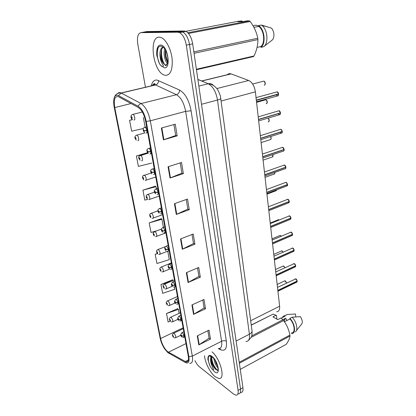 <?xml version="1.0" encoding="UTF-8"?>
<svg xmlns="http://www.w3.org/2000/svg" width="416" height="416" viewBox="0 0 416 416"><rect width="100%" height="100%" fill="white"/><g stroke="black" fill="none" stroke-linecap="round" stroke-linejoin="round"><path stroke-width="0.62" d="M227.323 74.708C228.358 73.7 229.564 73.408 230.948 73.83L248.659 80.48C252.216 82.233 254.457 86.029 255.382 91.853L279.625 306.228C279.9 309.811 278.907 311.662 276.65 311.787M215.249 376.776L218.842 378.477C225.784 379.772 220.537 358.899 212.035 351.858C220.537 358.899 225.784 379.772 218.842 378.477L215.249 376.776C210.241 372.954 204.916 362.435 204.521 355.711C204.916 362.435 210.241 372.954 215.249 376.776M165.563 75.395C170.498 75.072 172.702 69.722 172.167 59.337C171.252 49.826 166.4 39.988 161.574 37.742L159.26 37.17C148.465 36.551 153.088 71.193 163.93 74.948L165.563 75.395C170.498 75.072 172.702 69.722 172.167 59.337C171.252 49.826 166.4 39.988 161.574 37.742L159.26 37.17C148.465 36.551 153.088 71.193 163.93 74.948L165.563 75.395M167.518 351.619C164.268 348.494 161.964 344.126 160.602 338.515L114.754 107.572C113.558 99.518 114.785 95.898 118.446 96.71L138.294 107.479C141.7 109.798 144.149 114.4 145.647 121.295L188.276 356.21C188.895 360.246 188.204 362.17 186.202 361.993L167.518 351.619M167.684 352.477L185.411 362.549C188.427 363.896 189.576 361.936 188.854 356.663L146.245 121.436C144.602 113.859 141.913 108.8 138.169 106.262L118.461 95.623C116.142 94.546 114.624 95.716 113.916 99.138C113.516 101.473 113.63 104.244 114.254 107.463L160.113 338.12C160.867 341.666 162.276 345.108 164.336 348.447L167.684 352.477M215.956 369.652L213.346 365.685M194.943 360.62C196.274 363.36 197.751 365.404 199.373 366.756L233.48 393.978L236.08 395.2C237.812 395.158 238.477 393.562 238.087 390.406L240.516 389.033C240.9 392.184 240.224 393.786 238.482 393.832C240.224 393.786 240.9 392.184 240.516 389.033L189.498 44.507C188.36 38.199 186.134 34.039 182.827 32.027L181.059 31.59L143.151 32.235M155.35 186.207L142.927 190.148L144.83 200.122L147.602 199.368M177.731 308.651L166.499 313.508L168.121 321.989L170.243 321.246M172.468 279.848L160.956 284.508L162.646 293.327L174.71 289.318L174.268 286.91M161.288 218.696L149.188 222.903L151.013 232.466L157.274 230.63M238.087 390.406L186.311 45.162C185.151 38.834 182.926 34.663 179.629 32.635L177.871 32.198L140.92 32.646C137.899 33.415 136.859 37.253 137.8 44.164L145.465 87.23M168.064 166.748L181.532 162.49L183.357 173.638L170.009 178.012L168.064 166.748M161.377 128.034L175.256 124.176L177.169 135.86L163.415 139.844L161.377 128.034M186.352 272.683L198.728 267.441L200.325 277.191L188.053 282.516L186.352 272.683M191.927 304.959L203.975 299.452L205.504 308.797L193.554 314.376L191.927 304.959M197.267 335.878L209.004 330.138L210.47 339.092L198.822 344.906L197.267 335.878M174.439 203.684L187.522 199.061L189.27 209.711L176.296 214.432L174.439 203.684M180.528 238.961L193.253 234.01L194.922 244.197L182.307 249.236L180.528 238.961M147.467 152.698L136.401 155.984L138.388 166.39L151.674 163.056M132.387 119.579L129.584 120.312L131.659 131.18L143.338 128.513M157.264 253.51L155.189 254.327L156.946 263.51L169.296 259.641L167.752 251.196M194.922 244.197L193.487 243.469M192.01 234.494L193.497 243.532L182.307 249.236M189.27 209.711L187.824 209.092M186.248 199.514L187.834 209.149L176.296 214.432M210.47 339.092L209.076 338.099M207.854 330.694L209.087 338.177L198.822 344.906M205.504 308.797L204.1 307.882M202.8 299.993L204.11 307.96L193.554 314.376M200.325 277.191L198.905 276.37M197.522 267.956L198.921 276.437L188.053 282.516M177.169 135.86L175.703 135.491M173.898 124.556L175.708 135.528L163.415 139.844M183.357 173.638L181.901 173.134M180.216 162.906L181.912 173.186L170.009 178.012M149.188 222.903L161.923 219.248L163.41 227.401M161.923 219.248L161.138 218.566M155.189 254.327L157.383 253.656M160.956 284.508L172.661 280.68M173.077 280.504L172.318 279.682M166.499 313.508L178.376 309.405L179.098 313.378M178.376 309.405L177.58 308.474M157.399 196.7L157.784 196.565M142.927 190.148L155.984 186.68L156.39 188.906M155.984 186.68L155.199 186.092M136.401 155.984L147.841 153.192M143.364 117.53L145.168 127.41M129.584 120.312L132.491 119.673M161.023 55.474L163.452 63.237M240.874 392.475C242.627 392.418 243.308 390.816 242.934 387.665L192.67 43.857C191.542 37.565 189.316 33.42 185.999 31.413L184.231 30.987L146.879 31.543L143.91 32.094L181.059 31.59L182.827 32.027C186.134 34.039 188.36 38.199 189.498 44.507L240.516 389.033L242.934 387.665M172.484 335.572L173.254 336.939C173.706 336.882 173.618 336.409 172.983 335.514L172.692 335.873L173.228 336.539L172.702 335.93M172.692 335.873L172.458 335.452C171.985 335.005 172.416 334.256 173.753 333.2L174.148 333.398C175.822 335.54 176.223 337.033 175.354 337.886L174.117 337.818M277.935 291.252L296.53 282.251L297.102 281.07M295.979 278.98L297.19 281.029L277.836 290.378M184.564 335.748L181.886 336.014L181.308 334.974C180.83 335.031 180.918 335.525 181.579 336.445L181.896 336.076L181.501 336.003L181.334 335.384L181.886 336.014M181.896 336.076L184.262 336.102L183.732 337.418L182.494 337.355M184.6 335.941L184.262 336.102M297.201 281.46L277.852 290.524M169.452 319.608L170.227 320.965C170.68 320.882 170.586 320.398 169.952 319.509L169.66 319.894L170.191 320.554L169.676 319.961M169.66 319.894L169.432 319.488C168.943 318.994 169.39 318.23 170.773 317.205L171.127 317.377C172.838 319.545 173.233 321.064 172.318 321.932L171.179 321.89M166.353 303.29L167.133 304.637C167.586 304.522 167.487 304.023 166.852 303.144L166.561 303.56L166.936 303.592L167.092 304.21L166.577 303.628M166.561 303.56L166.332 303.17C165.833 302.619 166.301 301.839 167.726 300.841L168.038 300.997C169.785 303.186 170.175 304.73 169.213 305.625L168.173 305.604M163.186 286.598L163.966 287.934C164.419 287.784 164.32 287.279 163.68 286.406L163.394 286.853L163.764 286.863L163.92 287.492L163.405 286.92M163.394 286.853L163.16 286.484C162.661 285.87 163.14 285.08 164.606 284.112L164.882 284.237C166.66 286.463 167.045 288.028 166.031 288.948L165.11 288.943M159.947 269.526L160.727 270.847C161.179 270.665 161.08 270.145 160.436 269.282L160.15 269.766L160.524 269.75L160.675 270.39L160.16 269.833M160.15 269.766L159.921 269.407C159.411 268.731 159.91 267.925 161.418 266.994L161.652 267.098C163.467 269.35 163.842 270.946 162.781 271.892L161.985 271.898M276.188 275.808L294.97 267.036L295.578 265.808M294.507 263.739L295.672 265.762L276.084 274.888M181.568 319.223L178.854 319.498L178.277 318.453C177.798 318.547 177.892 319.051 178.552 319.961L178.864 319.561L178.469 319.509L178.308 318.885L178.854 319.498M178.864 319.561L181.262 319.576L180.69 320.96L179.556 320.918M181.6 319.42L181.262 319.576M295.682 266.219L295.693 265.902L276.099 275.038M274.404 260.036L293.374 251.508L294.018 250.224M293.004 248.191L294.122 250.177L274.295 259.069M178.495 302.312L175.755 302.598L175.172 301.558C174.694 301.678 174.788 302.193 175.458 303.098L175.77 302.666L175.37 302.635L175.214 302L175.755 302.598M175.77 302.666L178.188 302.666C178.318 303.706 178.116 304.19 177.58 304.122L176.561 304.101M178.532 302.51L178.188 302.666M294.133 250.661L294.143 250.323L274.31 259.22M272.584 243.932L291.746 235.659L292.422 234.317M291.47 232.315L292.562 234.25L272.464 242.913M175.354 285.002L172.583 285.303L171.995 284.258C171.517 284.414 171.616 284.944 172.286 285.839L172.598 285.371L172.198 285.366L172.047 284.716L172.583 285.303M172.598 285.371L175.042 285.36C175.178 286.458 174.964 286.967 174.392 286.889L173.498 286.884M175.391 285.21L175.042 285.36M292.552 234.785L292.562 234.416L272.485 243.069M272.142 240.053L291.132 232.112C291.751 232.32 292.23 233.033 292.562 234.25L291.122 232.118L290.274 232.305M218.052 367.978L218.046 367.978C215.857 365.643 214.474 362.518 213.897 358.608M217.703 366.148L216.31 363.719L215.046 360.178M210.605 358.55C210.74 361.748 212.025 364.9 214.464 368.004L215.566 369.304L217.448 370.235C218.353 372.507 218.613 364.156 214.276 359.06L212.217 356.996C209.867 355.384 208.447 355.706 207.953 357.963L207.87 359.471L210.08 366.153L211.286 368.03C212.394 369.694 213.164 370.167 213.6 369.45L212.139 366.272C210.922 363.423 210.413 360.854 210.605 358.55L211.536 356.533M214.464 368.004L213.174 365.815L211.687 361.691C211.229 359.481 211.286 357.833 211.853 356.73M251.732 335.863L282.885 319.764L280.982 317.985L277.768 319.634L272.943 316.857L276.141 315.234L273.031 314.153L251.248 325.021M276.141 315.234L276.51 315.682L276.91 319.14M281.247 318.198L285.074 316.233L284.981 315.671C283.78 315.713 282.932 316.352 282.433 317.59M285.012 315.671L287.279 314.506L285.147 315.583M284.305 318.916L284.352 319.764M287.279 314.506L295.5 313.997L295.797 316.904M287.009 320.481L285.636 318.23L282.812 319.686M285.21 318.448L284.19 321.459M273.031 314.153L251.269 325.156M239.226 362.31L289.89 335.098C288.902 329.675 286.79 324.834 283.54 320.575L251.134 337.36M283.54 320.575L282.885 319.764M240.261 369.382L286.192 344.36C288.548 341.037 289.812 338.26 289.988 336.024L239.366 363.267M289.988 336.024L289.89 335.098M291.522 332.94C295.682 333.117 294.679 323.856 289.942 318.958L284.44 321.818M291.496 333.497L291.751 333.497C296.254 333.694 295.048 323.539 289.884 318.391L289.942 318.958M295.277 331.911C298.407 330.325 296.592 321.641 292.162 317.205L289.884 318.391M296.436 330.496L301.304 324.553C302.874 322.92 302.578 320.289 300.404 316.664L292.162 317.205M210.08 366.153C208.442 362.326 207.938 359.117 208.556 356.522M210.517 356.075C211.474 361.275 213.704 366.002 217.204 370.25C214.042 366.86 212.176 362.565 211.598 357.354M216.107 369.767L213.444 365.622L211.385 359.486M211.182 356.902L211.219 356.356M217.412 365.16L215.488 360.901M167.456 63.56C164.798 61.246 163.155 53.248 164.824 49M167.742 62.421C165.547 58.942 164.804 54.813 165.516 50.045M159.936 53.336C160.316 58.542 161.86 62.265 164.57 64.501L165.35 65.25C165.901 66.3 166.722 65.192 167.825 61.922C168.137 57.684 167.393 53.773 165.599 50.185C164.138 47.783 162.614 46.446 161.023 46.176C158.48 46.14 157.05 48.318 156.728 52.712L156.759 55.354L159.515 63.872L160.878 65.546C162.1 66.815 162.952 66.898 163.446 65.811L161.866 63.118C160.498 60.304 159.853 57.044 159.936 53.336C160.118 50.029 161.117 47.928 162.932 47.029M164.57 64.501C161.028 61.984 159.37 49.962 163.223 47.258M165.116 64.86L166.889 64.756M187.829 32.765L249.434 20.857L247.38 20.8L243.37 21.575L237.973 21.752L241.956 20.987L238.399 21.237L185.786 31.32M241.956 20.987L242.32 21.606M253.084 25.735L255.892 25.173L258.591 25.932M193.846 51.875L257.764 38.262C256.651 32.401 254.124 26.816 250.193 21.512L188.49 33.488M250.193 21.512L249.434 20.857M196.383 69.248L254.036 55.968C256.682 50.346 257.972 44.892 257.91 39.608L194.054 53.295M257.91 39.608L257.764 38.262M254.036 55.968L253.432 56.592L196.456 69.748M257.072 47.382L260.801 46.55C265.496 43.316 264.118 29.791 258.643 26.416L253.916 27.368M260.801 46.55L260.884 47.351C266.152 44.086 264.623 29.026 258.56 25.6L258.643 26.416M260.884 47.351L263.671 46.727C268.616 43.644 267.738 29.895 262.194 25.636L261.383 25.038L258.56 25.6M263.671 46.727L272.792 39.577C274.628 35.792 274.253 31.99 271.658 28.184L261.383 25.038M159.515 63.872C156.988 58.042 156.593 52.536 158.335 47.356M164.622 64.548C162.027 60.164 161.065 55.11 161.741 49.384M167.83 61.859C166.239 58.479 165.537 54.673 165.724 50.435M156.759 55.354L156.702 54.002M162.661 61.844L160.971 54.028M166.707 60.57L165.199 53.565M156.629 252.06L157.414 253.36C157.867 253.146 157.763 252.616 157.113 251.763L156.832 252.278L157.206 252.242L157.352 252.892L156.842 252.351M156.832 252.278L156.603 251.94C156.848 250.858 155.834 250.723 158.158 249.475L158.35 249.558C160.196 251.836 160.566 253.464 159.453 254.436L158.792 254.457M153.239 234.177L154.024 235.466C154.471 235.217 154.367 234.671 153.712 233.828L153.436 234.38L153.806 234.322L153.951 234.983L153.447 234.452M153.436 234.38L153.213 234.062C153.462 232.866 152.448 232.768 154.825 231.546L154.965 231.608C156.504 232.305 157.56 237.182 156.047 236.574L155.532 236.6M149.765 215.873L150.55 217.142C150.998 216.856 150.894 216.299 150.233 215.467L149.958 216.06L150.332 215.972L150.472 216.648L149.973 216.133M149.958 216.06L149.734 215.758C149.989 214.474 148.98 214.38 151.408 213.184L151.502 213.226C153.078 213.871 154.128 218.951 152.558 218.291L152.194 218.317M270.722 227.484L290.082 219.476L290.794 218.078M289.9 216.107L290.924 218.026L270.598 226.408M172.141 267.28L169.338 267.597L168.745 266.552C168.267 266.744 168.366 267.28 169.042 268.169L169.348 267.665L168.953 267.686L168.802 267.025L169.338 267.597M169.348 267.665L171.824 267.639C171.964 268.804 171.735 269.344 171.132 269.251L170.373 269.261M172.177 267.493L171.824 267.639M290.935 218.577L290.95 218.176L270.618 226.564M268.819 210.678L288.382 202.946L289.13 201.49M288.304 199.555L289.276 201.432L268.694 209.544M168.844 249.132L166.01 249.465L165.417 248.42C164.939 248.648 165.038 249.2 165.719 250.073L166.026 249.538L165.625 249.579L165.48 248.903L166.01 249.465M166.026 249.538L168.522 249.491C168.672 250.728 168.428 251.295 167.788 251.186L167.175 251.207M168.886 249.35L168.522 249.491M288.922 202.795L289.312 201.573L268.71 209.706M266.88 193.513L286.64 186.066L287.43 184.543M286.671 182.645L287.591 184.486L266.744 192.306M165.474 230.542L162.604 230.89L162.006 229.845C161.528 230.11 161.632 230.677 162.313 231.54L162.62 230.963L162.219 231.031L162.079 230.344L162.604 230.89M162.62 230.963L165.147 230.906C165.303 232.216 165.043 232.814 164.367 232.69L163.909 232.716M165.511 230.766L165.147 230.906M287.596 185.12L287.617 184.642L266.76 192.473M146.208 197.127L146.999 198.38C147.441 198.052 147.332 197.48 146.671 196.664L146.396 197.293L146.77 197.179L146.905 197.865L146.411 197.366M146.396 197.293L146.177 197.012C146.437 195.608 145.434 195.562 147.909 194.381L147.956 194.402C149.562 194.984 150.613 200.283 148.985 199.571L148.782 199.586M146.931 197.371L146.666 197.46M142.563 177.923L143.354 179.156C143.796 178.792 143.686 178.204 143.021 177.398L142.75 178.069L143.12 177.928L143.255 178.63L142.766 178.147M143.281 178.11L143.01 178.194M142.75 178.069L142.532 177.814C142.797 176.29 141.794 176.29 144.321 175.12L144.326 175.12C145.964 175.64 147.009 181.163 145.33 180.393L145.288 180.393M143.291 178.136L143.016 178.225M138.835 158.252L139.62 159.463C140.062 159.052 139.948 158.454 139.282 157.659L139.012 158.371L139.391 158.205L139.521 158.922L139.027 158.454M139.552 158.402L139.277 158.486M139.012 158.371L138.793 158.137C138.336 157.128 138.892 156.213 140.478 155.402L140.65 155.381C142.298 155.932 143.286 161.47 141.617 160.758M139.568 158.434L139.282 158.517M135.013 138.086L135.798 139.272C136.235 138.819 136.12 138.206 135.444 137.426L135.179 138.185L135.564 137.987L135.689 138.72L135.195 138.263M135.736 138.206L135.444 138.284M135.179 138.185L134.966 137.977C134.628 136.786 135.158 135.86 136.547 135.195L136.885 135.143C138.528 135.725 139.469 141.263 137.826 140.639M135.746 138.232L135.45 138.315M131.102 117.411L131.872 118.576C132.309 118.071 132.189 117.442 131.513 116.678L131.253 117.484L131.643 117.255L131.768 118.004L131.269 117.567M131.815 117.494L131.518 117.572M131.253 117.484L131.04 117.302C130.796 115.934 131.284 114.993 132.517 114.473L133.026 114.39C134.659 115.003 135.554 120.546 133.942 120.011M131.83 117.525L131.524 117.603M264.893 175.963L284.866 168.818C285.558 168.849 285.901 168.355 285.886 167.331L285.683 167.232M285.002 165.37L285.87 167.164L264.753 174.689M162.016 211.494L159.115 211.858L158.506 210.813C158.033 211.12 158.137 211.697 158.829 212.55L159.13 211.931L158.73 212.03L158.595 211.328L159.115 211.858M159.13 211.931L161.684 211.853C161.845 213.252 161.574 213.876 160.862 213.741L160.56 213.762M162.058 211.723L161.684 211.853M285.87 167.851L285.896 167.326L264.768 174.855M262.865 158.023L283.052 151.195C283.78 151.237 284.138 150.717 284.128 149.635L283.899 149.536M283.291 147.716L284.107 149.464L262.714 156.671M158.47 191.968L155.537 192.348L154.924 191.303C154.45 191.651 154.56 192.244 155.251 193.086L155.553 192.426L155.152 192.551L155.017 191.838L155.537 192.348M155.553 192.426L158.132 192.332C158.304 193.809 158.018 194.475 157.264 194.319L157.139 194.329M158.512 192.202L158.132 192.332M284.107 150.202L284.138 149.63L262.735 156.842M280.119 132.246L281.211 133.182C281.965 133.224 282.339 132.678 282.329 131.544L282.069 131.451M281.549 129.672L282.313 131.373L260.629 138.247M154.84 171.954L151.871 172.349L151.252 171.304C150.779 171.699 150.888 172.307 151.59 173.129L151.887 172.427L151.486 172.583L151.351 171.855L151.871 172.349M151.887 172.427L154.497 172.312C154.674 173.872 154.372 174.574 153.598 174.418M154.882 172.193L154.497 172.312M280.212 132.215L281.252 133.099C281.975 133.141 282.339 132.621 282.339 131.539L260.65 138.424M278.195 113.729L279.365 114.774C280.124 114.79 280.498 114.213 280.488 113.048L280.192 112.954M279.76 111.218L280.472 112.871L258.497 119.392M151.112 151.419L148.106 151.835L147.488 150.79C147.014 151.232 147.129 151.856 147.831 152.667L148.122 151.913L147.716 152.1L147.586 151.356L148.106 151.835M148.122 151.913L150.764 151.783C150.951 153.384 150.654 154.133 149.874 154.024M151.159 151.663L150.764 151.783M278.288 113.703L279.412 114.691C280.14 114.707 280.504 114.156 280.498 113.043L258.518 119.574M276.229 94.786L277.477 95.95C278.247 95.93 278.621 95.326 278.611 94.13L278.257 94.042M277.93 92.347L278.59 93.948L256.318 100.105M147.29 130.354L144.248 130.79L143.619 129.75C143.151 130.234 143.265 130.874 143.972 131.669L144.264 130.874L143.853 131.087L143.728 130.328L144.248 130.79M144.264 130.874L146.936 130.718C147.129 132.371 146.838 133.167 146.052 133.104M147.337 130.608L146.936 130.718M276.328 94.76L277.524 95.867C278.257 95.852 278.626 95.269 278.616 94.125L256.339 100.287M250.671 320.726L279.625 306.228M221.198 101L255.382 91.853M216.804 88.572L248.659 80.48M201.786 81.032L231.145 73.897M160.602 338.515L183.123 327.813M151.247 85.868C152.261 81.796 154.154 79.851 156.92 80.023L179.551 90.038C185.203 93.356 189.056 100.282 191.1 110.817L226.351 341.198C227.105 348.587 225.181 351.432 220.579 349.726L218.312 348.644M118.461 95.623L121.254 93.064L155.589 84.952L154.3 84.557L151.258 85.862M169.452 353.605L168.652 353.153M154.128 85.186L154.534 83.788M146.245 121.436L150.301 120.822L192.322 356.091L188.854 356.663M138.169 106.262C138.767 104.848 139.74 103.948 141.076 103.558C145.371 106.423 148.444 112.18 150.301 120.822L185.645 111.337C183.997 102.939 180.934 97.396 176.446 94.708L155.589 84.952C157.555 84.261 158.543 82.774 158.548 80.496M218.499 348.546C221.177 348.629 222.206 346.2 221.593 341.26L192.322 356.091C193.071 361.114 192.197 363.516 189.691 363.308M117.562 93.517C118.513 92.503 119.694 92.326 121.098 92.986L141.076 103.558L176.446 94.708C178.474 93.969 179.509 92.414 179.551 90.038M186.914 361.998L186.566 361.806M140.92 32.646L143.91 32.094M186.311 45.162L192.67 43.857M177.871 32.198L184.231 30.987M226.351 341.198C224.994 340.46 223.408 340.48 221.593 341.26L185.645 111.337L191.1 110.817M220.579 349.726L219.814 348.39M114.754 107.572L131.03 103.537M168.402 352.232L185.988 343.585M185.151 361.587L188.427 359.918M180.96 238.794L182.723 249.044M186.768 272.511L188.458 282.313M192.332 304.777L193.95 314.163M197.662 335.686L199.212 344.682M174.881 203.528L176.727 214.256M168.516 166.603L170.451 177.845M161.845 127.904L163.878 139.698M245.95 341.505C248.752 341.468 249.907 339.04 249.413 334.22L236.116 341.052M251.992 330.574L252.049 330.97C252.034 332.197 251.155 333.278 249.413 334.22L217.5 100.032C216.013 91.733 212.919 86.315 208.218 83.777L198.848 86.091M197.87 79.409L208.338 83.746L197.881 79.492M220.828 98.254L220.854 98.415C220.714 98.92 219.596 99.46 217.5 100.032L201.505 104.281M248.524 340.35L250.921 337.745C251.295 336.773 252.268 336.388 252.049 330.97L220.407 96.086C218.915 91.723 217.506 88.977 216.174 87.838C213.938 85.436 211.328 84.074 208.338 83.746C210.418 83.34 212.124 83.938 213.465 85.535M286.603 283.01L285.272 280.883L284.45 280.992M285.407 280.956L286.614 283.005L284.898 280.784L277.165 284.466M173.352 333.372L183.279 328.666M297.19 281.029L295.807 278.881L294.934 279.016M181.652 332.779L182.504 332.795L184.231 335.91M284.918 267.696L283.676 266.048L282.864 266.178M283.863 266.152L284.934 267.686M170.342 317.377L180.398 312.78M283.119 252.086L282.053 250.921L281.252 251.066M282.287 251.051L283.135 252.08L281.752 250.843L273.764 254.384M167.268 301.023L177.45 296.535M281.2 236.184L280.394 235.482L279.604 235.643M280.686 235.643L281.216 236.179L280.129 235.42L272.012 238.878M164.128 284.294L174.434 279.926M279.048 219.924L277.924 219.903M160.909 267.176L171.35 262.938M295.672 265.762L294.278 263.614L293.41 263.765M178.646 316.274L179.488 316.259L181.225 319.379M294.122 250.177L292.718 248.024L291.86 248.196M175.573 299.385L176.4 299.338L178.152 302.468M290.477 232.216L290.753 232.102M172.427 282.095L173.238 282.027L175.006 285.152M211.286 368.03L214.401 371.649C221.068 377.25 218.457 360.922 211.874 356.294C209.544 354.734 208.239 355.29 207.953 357.963M160.878 65.546L164.315 67.808C171.522 69.087 167.617 44.658 160.555 45.032C158.075 45.292 156.801 47.856 156.728 52.712M277.602 207.21L278.034 207.064M157.622 249.657L165.391 246.652M266.952 194.168L275.746 190.85L276.614 190.008M154.076 232.305L154.825 231.546L161.476 229.065M265.049 177.336L273.91 174.158C274.638 174.153 274.934 173.571 274.799 172.422M274.451 174.018L274.825 172.411L274.82 173.29M150.634 213.876L151.408 213.184L157.934 210.87M290.924 218.026L289.494 215.873L288.662 216.07M288.86 215.992L289.172 215.862M169.203 264.394L170.004 264.295L171.782 267.426M289.276 201.432L287.83 199.28L287.014 199.493M287.212 199.415L287.56 199.28M289.302 201.588L289.281 202.025M165.911 246.267L166.686 246.142L168.485 249.278M287.591 184.486L286.135 182.333L285.329 182.556M285.527 182.484L285.912 182.343M162.536 227.692L163.296 227.552L165.105 230.682M263.104 160.144L272.033 157.102C272.974 157.014 273.229 156.198 272.792 154.664M272.594 156.972L272.818 154.658L272.99 156.224M147.113 194.995L147.909 194.381L154.502 192.166M261.118 142.579L270.114 139.688C271.284 139.417 271.445 138.377 270.603 136.562L271.118 138.788M143.515 175.651L151.133 172.962M268.195 121.898C269.584 121.186 269.563 119.928 268.133 118.128C269.318 119.184 269.526 120.401 268.767 121.768M268.476 118.409L269.209 120.978M139.838 155.823L147.878 153.228M266.245 103.719C267.701 102.705 267.592 101.379 265.912 99.746L265.174 99.954M266.573 100.183L267.249 102.778M136.198 135.304L144.81 132.938M264.248 85.14C265.704 84.079 265.606 82.732 263.957 81.084L263.198 81.281M264.628 81.552L265.252 84.172M132.314 114.546L142.329 111.987M285.87 167.164L284.398 165.017L283.613 165.251M283.811 165.183L284.227 165.038M159.078 208.66L159.817 208.499C160.644 209.009 161.252 210.054 161.642 211.63M284.107 149.464L282.625 147.321L281.861 147.56M282.058 147.498L282.506 147.347M155.537 189.15L156.25 188.968C157.082 189.446 157.695 190.486 158.09 192.098M282.313 131.373L280.842 129.236L280.072 129.475M151.908 169.146L152.625 168.958C153.452 169.421 154.06 170.456 154.45 172.073M280.472 112.871L279.037 110.75L278.247 110.984M148.19 148.626L148.933 148.444C149.739 148.907 150.337 149.937 150.722 151.538M278.59 93.948L277.196 91.842L276.38 92.066M276.583 92.009L277.098 91.868M144.373 127.572L145.142 127.4C145.933 127.863 146.515 128.887 146.89 130.463M201.604 80.959L230.948 73.83M152.282 85.623C153.748 83.554 154.69 83.096 155.106 84.24L155.428 84.88L121.098 92.986C117.104 92.763 114.712 94.817 113.916 99.138M179.629 32.635L185.999 31.413M186.202 361.993L188.084 361.031M173.41 337.35L172.51 335.691M180.82 335.254L175.776 337.683M277.493 287.383L295.828 278.876C296.358 279.048 296.821 279.755 297.211 281.008M296.941 282.1L297.227 281.148M183.841 331.755L182.099 332.592C180.372 334.329 180.253 335.754 181.74 336.866M184.777 336.908L184.194 337.194M284.944 267.68L283.338 265.959L275.48 269.578M170.394 321.402L169.478 319.727M177.97 319.306L172.765 321.724M167.315 305.1L166.379 303.404M175.141 302.968L169.681 305.412M164.164 288.423L163.207 286.712M172.354 286.224L166.535 288.735M279.136 219.97L278.481 219.674L270.218 223.054M160.945 271.372L159.968 269.636M169.614 269.069L163.311 271.674M275.751 271.934L294.294 263.609C294.845 263.78 295.313 264.488 295.693 265.741M295.402 266.885L295.708 265.886M180.851 315.281L179.119 316.082C177.325 317.845 177.195 319.285 178.724 320.414M181.787 320.445L181.184 320.726M273.967 256.162L292.729 248.024C293.327 248.232 293.8 248.94 294.143 250.156M293.836 251.352L294.159 250.302M177.793 298.423L176.077 299.187C174.21 300.955 174.07 302.416 175.64 303.581M178.729 303.602L178.1 303.883M292.235 235.503L292.578 234.4M174.663 281.169L172.957 281.897C171.018 283.665 170.862 285.147 172.489 286.354M175.604 286.364L174.949 286.65M287.253 314.506L284.981 315.671M213.444 365.622L213.174 365.815M211.614 360.62L211.687 361.691M216.497 363.386L216.31 363.719M267.197 26.718L262.194 25.636M157.648 253.926L156.65 252.164M167.601 251.212L160.009 254.218M276.26 190.715L276.656 189.831M154.279 236.075L153.254 234.281M165.89 232.856L156.629 236.356M150.836 217.797L149.776 215.977M162.594 214.682L153.171 218.072M270.28 223.6L289.505 215.868C290.087 215.992 290.566 216.705 290.95 218.005M290.597 219.32L290.966 218.156M171.454 263.505L169.77 264.196C166.691 265.678 168.693 267.977 169.265 268.72M172.401 268.72L171.72 269.006M268.382 206.783L287.841 199.28C288.454 199.415 288.938 200.127 289.297 201.412M168.173 245.414L166.504 246.064C163.301 247.525 165.396 249.969 165.963 250.666M169.125 250.661L168.407 250.942M266.438 189.597L286.005 182.307L287.612 184.465M287.212 185.916L287.633 184.626M164.809 226.881L163.16 227.495C159.817 228.966 162.016 231.483 162.583 232.18M165.766 232.164L165.017 232.445M147.311 199.087L146.219 197.226M159.219 196.076L149.625 199.352M270.702 139.558C271.352 138.866 271.326 137.868 270.629 136.552M143.702 179.925L142.574 178.022M155.761 177.029L145.995 180.175M140.01 160.29L138.835 158.345M256.568 102.352L265.912 99.746C267.28 100.547 267.571 101.826 266.786 103.584M136.235 140.176L135.008 138.174M252.637 84.016L263.957 81.084C265.32 81.921 265.59 83.226 264.758 85.004M132.366 119.553C131.716 119.106 131.284 118.42 131.082 117.499M264.451 172.026L284.404 165.017C285.069 165.152 285.563 165.864 285.891 167.149M285.464 168.672L285.912 167.31M161.361 207.891L159.734 208.463C156.265 209.934 158.548 212.571 159.125 213.242M162.328 213.216L161.543 213.496M262.418 154.055L282.625 147.321C283.296 147.43 283.8 148.138 284.133 149.448M283.676 151.05L284.149 149.62M157.83 188.422L156.224 188.958C152.615 190.414 155.007 193.211 155.584 193.835M158.803 193.799L157.981 194.08M260.79 139.682L281.211 133.182C281.975 133.224 282.355 132.673 282.35 131.529M282.334 131.357L280.842 129.236L260.338 135.678M151.954 173.94C150.046 171.324 150.238 169.666 152.532 168.969L154.206 168.464M155.194 173.898L154.326 174.174M154.929 172.448L154.534 172.572M258.669 120.921L279.37 114.774C280.051 114.894 280.436 114.312 280.514 113.032M280.498 112.856C280.036 111.348 279.552 110.646 279.037 110.75L258.211 116.875M148.242 153.546C146.338 150.81 146.479 149.12 148.663 148.481L150.488 147.987M151.492 153.494L150.576 153.769M151.221 152.027L150.81 152.147M256.5 101.728L277.482 95.945C278.174 96.039 278.559 95.425 278.632 94.115M278.616 93.938C278.195 92.477 277.722 91.775 277.196 91.842L256.038 97.63M277.352 94.552L256.344 100.36M144.44 132.631C142.615 129.522 142.704 127.8 144.7 127.462L146.676 126.979M147.69 132.569L146.728 132.839M147.42 131.082L146.994 131.196"/></g></svg>
